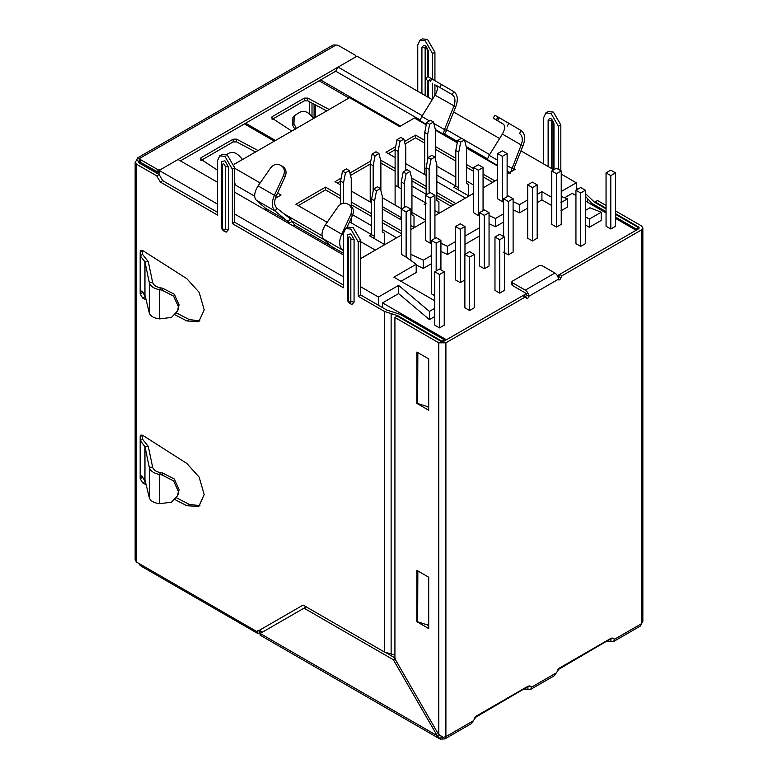 <?xml version="1.0" encoding="UTF-8"?>
<svg xmlns="http://www.w3.org/2000/svg" width="778" height="778" viewBox="0 0 778 778"><rect width="100%" height="100%" fill="white"/><g stroke="black" fill="none" stroke-linecap="round" stroke-linejoin="round"><path stroke-width="1.17" d="M560.889 210.857L567.405 207.094L567.405 198.886L560.889 202.65M585.426 210.381L589.928 207.784L601.19 212.229L601.19 220.446L589.335 227.283L589.335 219.075L601.19 212.229M434.756 316.529L429.427 319.612L398.599 293.607L398.599 285.39L378.448 297.031L378.448 305.239M429.427 319.612L429.427 311.394L398.599 285.39M434.756 308.321L429.427 311.394M431.44 255.485L423.32 260.173L410.872 254.357L410.872 260.474M423.32 260.173L423.32 268.381L416.201 265.065M406.126 211.917L410.872 209.185L406.126 206.442L401.39 209.185L406.126 211.917L406.126 257.09L416.201 264.277L416.201 272.495L400.971 281.286M479.569 216.303L473.578 212.676L473.578 167.503L478.324 164.771L483.06 167.503L478.324 170.246L473.578 167.503M489.051 215.477L495.508 218.492L495.508 226.709L489.051 223.685M503.629 202.406L497.648 198.779L497.648 153.606L502.384 150.874L507.13 153.606L502.384 156.349L497.648 153.606M513.11 201.58L519.578 204.595L519.578 212.812L513.11 209.788M455.5 241.588L447.379 246.276L440.922 243.261M447.379 246.276L447.379 254.494L440.922 251.469M430.195 198.03L434.931 195.288L430.195 192.555L425.449 195.288L430.195 198.03L430.195 243.203L431.44 244.088M479.569 212.637L484.305 215.38L489.051 212.637L484.305 209.904L479.569 212.637L479.569 266.027L484.305 268.76L489.051 266.027L489.051 212.637M484.305 215.38L484.305 268.76M494.973 237.008L499.719 239.741L504.455 237.008L499.719 234.266L494.973 237.008L494.973 290.389L499.719 293.121L504.455 290.389L504.455 237.008M499.719 239.741L499.719 293.121M585.426 190.26L580.68 193.002L575.944 190.26L580.68 187.527L585.426 190.26L585.426 243.64L580.68 246.383L575.944 243.64L575.944 190.26M580.68 193.002L580.68 246.383M615.534 172.872L610.788 175.614L606.052 172.872L610.788 170.139L615.534 172.872L615.534 226.262L610.788 228.995L606.052 226.262L606.052 172.872M610.788 175.614L610.788 228.995M464.865 254.387L469.611 257.129L474.347 254.387L469.611 251.654L464.865 254.387L464.865 307.767L469.611 310.51L474.347 307.767L474.347 254.387M469.611 257.129L469.611 310.51M434.756 271.775L439.502 274.508L444.238 271.775L439.502 269.032L434.756 271.775L434.756 325.155L439.502 327.888L444.238 325.155L444.238 271.775M439.502 274.508L439.502 327.888M561.239 170.956L556.503 173.698L551.758 170.956L556.503 168.223L561.239 170.956L561.239 224.346L556.503 227.079L551.758 224.346L551.758 170.956M556.503 173.698L556.503 227.079M537.18 184.853L532.434 187.595L527.698 184.853L532.434 182.12L537.18 184.853L537.18 238.233L532.434 240.976L527.698 238.233L527.698 184.853M532.434 187.595L532.434 240.976M513.11 198.75L508.374 201.483L503.629 198.75L508.374 196.007L513.11 198.75L513.11 252.13L508.374 254.863L503.629 252.13M503.629 198.75L503.629 236.522M508.374 201.483L508.374 254.863M431.44 240.421L436.176 243.164L440.922 240.421L436.176 237.689L431.44 240.421L431.44 293.812L434.756 295.728M440.922 240.421L440.922 269.859M436.176 243.164L436.176 270.948M455.5 226.534L460.245 229.267L464.981 226.534L460.245 223.792L455.5 226.534L455.5 279.915L460.245 282.657L464.981 279.915M464.981 226.534L464.981 254.318M460.245 229.267L460.245 282.657M401.39 209.185L401.39 254.357L406.126 257.09M410.872 209.185L410.872 254.357M478.324 170.246L478.324 215.409M483.06 167.503L483.06 210.624M502.384 156.349L502.384 201.521M507.13 153.606L507.13 196.727M425.449 195.288L425.449 240.46L430.195 243.203M434.931 195.288L434.931 238.408M589.335 219.075L585.426 216.819M589.335 227.283L585.426 225.027M416.201 264.277L393.863 277.182L434.756 300.794M360.613 258.597L401.39 235.053M410.872 225.474L414.431 227.526L410.872 229.578L425.449 221.166M434.931 215.691L473.578 193.372M483.06 187.897L497.648 179.485L495.032 180.982L483.06 174.078M510.446 173.455L509.259 172.774L507.13 174.009L515.192 169.351L513.879 168.593M487.485 158.838L466.168 146.527M457.513 141.528L444.073 133.767M420.159 119.958L335.717 71.206L180.428 160.861M551.758 205.587L541.916 199.907L537.18 202.65M527.698 208.125L519.578 212.812M503.629 222.012L495.508 226.709M479.569 235.909L464.981 244.331M455.5 249.806L447.379 254.494M431.44 263.693L423.32 268.381M527.776 292.8L446.436 339.762L382.543 302.875L398.599 293.607M557.418 275.694L636.103 230.269L615.534 218.385M606.052 212.909L585.426 201.006M575.944 195.531L572.209 193.372L564.595 197.768M382.543 302.875L382.543 307.602M217.529 204.118L159.15 170.411L159.15 173.154L138.999 161.513L138.999 162.913L159.15 174.544L156.777 175.916L136.627 164.284L136.627 562.144L135.148 560.082L135.148 162.232L136.627 164.284M159.15 170.411L178.055 159.5L217.529 182.285M378.448 297.031L360.613 286.722M343.419 276.803L234.713 214.047M561.239 174.107L576.294 182.801L576.294 190.056M553.771 169.798L520.968 150.854M499.602 138.523L453.632 111.983M432.276 99.652L356.995 56.191L338.09 67.103L335.717 71.206M343.419 254.97L234.713 192.215M338.09 67.103L422.269 115.708M446.553 129.722L461.432 138.319M464.592 140.137L489.605 154.579M576.294 182.801L561.239 191.495M479.569 227.701L464.981 236.113M551.758 197.379L541.916 191.699L541.916 199.907M541.916 191.699L537.18 194.432M527.698 199.907L519.578 204.595M503.629 213.804L495.508 218.492M567.405 198.886L561.239 196.445M149.298 497.716L149.298 467.384C150.378 471.021 153.84 473.394 159.675 474.522L161.941 474.92L173.601 480.921L178.366 491.521L177.598 495.693L171.481 502.199L159.675 503.687C153.84 502.948 150.378 500.964 149.298 497.716L144.951 479.861L144.951 446.65L148.277 446.397L152.624 467.131L149.298 467.384L144.951 446.65L140.176 440.552L142.549 439.181L142.549 435.223L140.176 436.584L140.915 435.028L142.675 435.291L186.827 463.455L199.158 477.147L204.196 494.614L198.828 506.478L186.827 505.719L175.04 499.632M148.277 446.397L142.549 439.181M148.277 261.603L144.951 261.855L149.298 282.589C150.378 286.226 153.84 288.609 159.675 289.737L161.941 290.126L173.601 296.136L178.366 306.726L177.598 310.899L171.481 317.414L159.675 318.902C153.84 318.163 150.378 316.169 149.298 312.921L144.951 295.076L144.951 261.855L140.176 255.758L142.549 254.387L148.277 261.603L152.624 282.346C153.431 285.118 156.028 286.956 160.404 287.85L162.67 288.239L174.34 294.24L179.096 304.84L177.919 309.936M524.537 689.045L530.742 689.337L531.481 687.207L530.567 686.138L527.64 686.42L476.661 715.857L471.468 723.559L444.86 738.925L445.901 736.591L443.256 737.398L438.792 734.811L438.792 342.816L445.901 342.816L445.901 736.591M474.317 718.045L529.147 685.885M558.273 669.002L611.985 637.999L610.905 638.612L610.905 641.354L613.725 641.432L614.464 639.302L613.55 638.223L610.613 638.514L559.645 667.942L554.451 675.654L530.742 689.337M438.792 342.816L394.923 317.492L397.295 316.121L441.155 341.445L443.528 341.445L522.894 295.621L524.08 296.311M615.534 213.668L639.001 227.215L639.001 228.586L639.001 227.215L639.001 228.586L559.645 274.41L562.008 275.772L641.373 229.957L642.852 227.905L642.852 621.35L640.333 626.066L613.725 641.432M642.852 227.905L641.373 225.853L615.534 210.926M557.301 670.13L612.121 637.97M612.091 637.931L614.464 639.302L641.373 623.761M139.807 161.046L138.999 161.513L136.627 160.171L135.148 162.232M139.748 158.527L140.176 159.461L139.807 158.313L137.667 157.846L136.627 160.151M139.67 160.667L138.659 157.613M260.144 635.081L260.153 633.486L437.217 735.716L440.309 739.1L444.86 738.925M259.94 635.062L439.512 738.74L440.309 739.1L441.651 736.066M261.097 632.932L261.476 632.076M262.157 631.911L259.385 630.306M439.589 734.344L437.217 735.716L393.357 659.744L395.73 658.373M432.568 79.22L432.568 53.624L425.158 40.787L419.916 40.271L417.747 45.066L417.747 91.259M432.568 99.185L432.568 83.227M558.458 169.351L558.458 126.299L551.048 113.471L545.806 112.956L543.637 117.75L543.637 163.944M421.919 93.671L421.919 47.477C424.078 43.899 426.237 45.143 428.396 51.212L428.396 76.818M548.13 166.541L548.13 120.337C550.075 117.118 552.02 118.237 553.965 123.712L553.965 169.682M610.905 641.354L607.521 641.14M261 632.991L257.421 633.273L140.176 565.587L140.176 564.225M309.634 101.84L309.634 114.094M312.007 103.095L312.007 116.574M258.49 630.822L259.191 630.764M558.186 277.483L559.645 274.41M525.675 296.661L526.453 294.94L528.816 296.311C528.029 298.528 527.241 298.985 526.453 297.673L525.267 296.992L445.901 342.816M562.008 275.772L560.831 277.834C560.034 280.051 559.246 280.508 558.458 279.195L528.816 296.311C528.593 293.705 527.406 291.643 525.267 290.145L512.225 282.618L512.225 285.361L512.225 283.989M558.798 279.963L558.458 279.195C558.234 276.589 557.048 274.537 554.899 273.039L541.858 265.512L539.485 265.512L512.225 281.247L512.225 282.618L512.225 281.247M526.794 298.441L522.894 295.621M355.809 56.872L355.809 55.501L355.809 56.872L160.336 169.73L157.963 169.73L140.176 159.461L140.176 162.203L139.748 161.27L140.176 162.203L159.15 172.745M355.809 55.501L338.031 45.241L336.038 45.017L139.807 158.313M142.549 291.536L145.398 296.924M146.128 299.9L142.675 298.11L140.176 293.938L142.549 292.567M175.04 314.837L186.827 320.935L198.828 321.693L204.196 309.829L199.158 292.353L186.827 278.67L142.675 250.506L140.876 250.263L140.176 251.8L142.549 250.428L142.549 254.387M146.128 484.684L142.675 482.905L140.176 478.733L142.549 477.361L145.398 481.718M152.624 467.131C153.431 469.902 156.028 471.74 160.404 472.635L162.67 473.024L174.34 479.034L179.096 489.625L177.919 494.73M140.176 478.733L140.176 474.765L144.951 479.861M140.176 251.8L140.176 289.98L144.951 295.076M176.518 313.009L189.2 319.564L199.956 320.915M199.956 505.7L189.2 504.348L176.518 497.794M142.549 477.361L142.549 476.321M551.369 168.408L551.797 120.22M425.158 95.538L425.158 47.973L425.916 47.137M560.831 170.722L560.831 124.937L553.421 112.1L548.179 111.585L545.806 112.956M434.931 80.591L434.931 52.252L427.53 39.415L422.289 38.9L419.916 40.271M434.931 95.383L434.931 84.627M347.474 236.249L347.805 234.538L350.829 233.877L354.068 239.488L354.068 302.117L351.987 304.402C348.904 303.41 347.396 301.563 347.474 298.878L347.474 236.249L348.456 237.621C349.244 236.308 350.042 236.765 350.829 238.992L354.068 239.488M347.591 298.373L348.456 300.24C349.244 302.467 350.042 302.924 350.829 301.611L354.068 302.117M221.263 163.39L221.613 161.552L224.939 160.832L228.499 166.988L228.499 229.617L226.203 232.126C222.907 231.066 221.253 229.024 221.263 226.009L221.263 163.39L222.245 164.751C223.247 163.098 224.249 163.672 225.26 166.492L228.499 166.988M221.38 225.503L222.245 227.38C223.247 230.191 224.249 230.774 225.26 229.111L228.499 229.617M360.613 240.528L360.613 294.94L358.24 296.311L358.24 241.9L350.829 229.063L345.588 228.547L347.961 227.176L353.202 227.701L360.613 240.528L358.24 241.9M217.529 212.336L162.68 180.661L160.307 182.033L217.529 215.068L217.529 160.657L219.697 155.863L222.07 154.491L227.312 155.017L234.713 167.844L234.713 222.255L232.35 223.626L343.419 287.753L343.419 233.342L345.588 228.547M219.697 155.863L224.939 156.378L232.35 169.215L232.35 223.626M428.707 625.337L417.64 621.817L417.844 570.945M418.953 571.587L417.64 571.169M428.707 407.011L417.64 403.49L417.844 352.619M418.953 353.261L417.64 352.842M428.707 358.901L416.862 352.055L416.862 403.383L428.707 410.23L428.707 358.901M426.879 406.427L428.707 407.487M416.862 403.383L417.64 402.936M428.707 577.218L416.862 570.381L416.862 621.71L428.707 628.556L428.707 577.218M426.879 624.753L428.707 625.813M416.862 621.71L417.64 621.262M527.931 686.527L527.931 689.259M529.118 685.836L531.481 687.207L555.793 673.174M595.141 202.581L595.141 201.891L597.514 200.529L606.052 205.45M595.141 201.891L606.052 208.193M525.267 292.888L512.225 285.361M394.923 317.492L394.923 658.84L438.792 734.811M606.052 211.616L592.184 203.603L585.426 196.338M636.044 230.23L636.044 228.927L615.534 217.091M606.052 208.874L594.548 202.241L585.426 193.547M638.417 228.927L638.417 227.565L615.534 214.349M636.044 228.927L638.417 227.565M360.613 294.94L386.744 310.033L400.262 314.409L444.121 339.733L441.748 341.668M136.627 562.144L257.032 631.658L303.089 605.07L384.381 651.993L394.923 655.066M384.381 651.993L384.381 311.394L397.889 315.78L441.748 341.104M444.121 341.104L444.121 339.733M137.667 157.846L333.14 44.988L336.038 45.017M394.923 657.916L386.277 652.917M393.357 659.744L304.013 608.163L260.153 633.486M304.013 608.163L306.376 606.791M442.322 737.097L442.322 738.662M160.307 182.033L156.777 175.916M162.68 180.661L159.15 174.544M384.381 311.394L358.24 296.311M343.419 285.011L234.713 222.255M576.294 188.276L577.84 189.161M140.176 289.98L140.176 293.938M140.176 474.765L140.176 436.584M453.545 204.945L436.828 195.288M426.159 189.132L411.941 180.914M395.107 171.199L380.88 162.991M436.828 181.605L465.4 198.098L455.918 203.573L436.828 192.555M426.159 186.389L411.64 178.006M395.107 168.466L380.588 160.083M341.153 178.123L335.007 181.673L340.579 184.892M351.248 191.048L371.631 202.815M382.299 208.981L401.39 219.999M360.613 241.627L375.307 250.108L360.613 258.714M370.785 161.007L349.925 173.056M395.681 146.643L385.976 152.245L395.107 157.516M405.776 163.672L426.159 175.439M424.739 140.4L415.617 135.129L404.453 141.577M473.578 168.602L466.469 164.489M455.801 158.333L435.408 146.565M234.178 164.323L349.585 97.697L399.61 126.581L414.431 118.023L415.617 118.703M234.713 168.262L260.153 182.947M277.6 193.012L281.072 195.015L275.324 198.332M327.149 222.304L295.883 204.254L325.525 187.148L340.579 195.842M351.248 201.998L371.631 213.765M382.299 219.931L401.39 230.949M384.789 244.632L369.618 235.88L371.69 234.674L349.546 221.886M352.765 214.854L371.631 225.746M370.328 199.674L371.631 200.423M382.299 206.588L401.39 217.675M401.273 208.64L382.299 197.69M436.828 166.2L455.801 177.151M468.959 196.046L453.788 187.284L455.859 186.156M455.859 186.088L436.828 175.099M426.159 168.943L424.856 168.184M234.713 183.18L236.026 185.436L254.659 196.202M265.065 209.729L265.065 207.862M436.828 198.03L451.172 206.306M370.211 164.08L350.518 175.449M340.579 181.196L337.38 183.044M401.331 217.568L399.25 218.764M425.449 220.203L411.941 212.404M439.317 213.153L434.931 210.624M425.449 205.149L424.146 204.39L426.218 203.194M425.449 202.747L411.941 194.947M401.273 188.791L395.224 185.3M411.941 186.049L426.159 194.267M298.256 205.625L325.525 189.881L340.579 198.575M351.248 204.74L371.631 216.508M382.299 222.664L401.39 233.682M382.299 229.51L396.644 237.796M325.525 189.881L325.525 187.148M466.469 180.914L473.578 185.028M492.669 182.353L483.06 176.81M473.578 171.335L466.469 167.231M455.801 161.075L435.408 149.298M424.739 143.142L415.617 137.871L405.046 143.969M395.107 149.707L388.348 153.616M415.617 137.871L415.617 135.129M429.631 124.237L433.482 122.01L430.516 120.298L426.665 122.525L429.631 124.237L427.706 134.244L427.706 159.568M433.482 122.01L435.408 129.79L435.408 159.082M424.739 174.622L424.739 132.532L427.706 134.244M424.739 132.532L426.665 122.525M399.999 141.343L403.85 139.116L400.884 137.405L397.033 139.632L399.999 141.343L398.064 151.35L398.064 186.944M403.85 139.116L405.776 146.906L405.776 170.45M395.107 205.081L395.107 149.639L398.064 151.35M395.107 149.639L397.033 139.632M375.103 155.717L378.954 153.49L375.988 151.778L372.137 154.005L375.103 155.717L373.177 165.724L373.177 191.048M378.954 153.49L380.88 161.279L380.88 190.571M370.211 201.998L370.211 164.012L373.177 165.724M370.211 164.012L372.137 154.005M345.461 172.823L349.322 170.596L346.356 168.894L342.505 171.111L345.461 172.823L343.536 182.83L343.536 203.214M349.322 170.596L351.248 178.386L351.248 206.209M351.248 218.2L351.248 222.868M340.579 204.342L340.579 181.128L343.536 182.83M340.579 181.128L342.505 171.111M458.757 152.177L458.757 187.829L455.801 186.117L455.801 150.465L458.757 152.177L460.693 142.16L464.544 139.943L466.469 147.723L466.469 183.384L468.541 184.581L468.541 195.803M455.801 150.465L457.727 140.448L460.693 142.16M464.544 139.943L461.578 138.231L457.727 140.448M458.757 187.829L457.756 189.579M426.159 194.879L426.159 167.571L429.125 169.283L431.051 159.276L434.902 157.049L436.828 164.839L436.828 200.491L438.909 201.687L438.909 212.909M426.159 167.571L428.085 157.564L431.051 159.276M434.902 157.049L431.946 155.337L428.085 157.564M429.125 169.283L429.125 193.168M401.273 217.607L401.273 181.945L404.229 183.657L406.155 173.65L410.016 171.423L411.941 179.203L411.941 214.864L414.013 216.06L414.013 227.283M401.273 181.945L403.199 171.938L406.155 173.65M410.016 171.423L407.05 169.711L403.199 171.938M404.229 183.657L404.229 207.541M374.597 200.763L374.597 236.424L371.631 234.713L371.631 199.051L374.597 200.763L376.523 190.756L380.374 188.529L382.299 196.319L382.299 231.97L384.381 233.176L384.381 244.399M371.631 199.051L373.557 189.044L376.523 190.756M380.374 188.529L377.408 186.817L373.557 189.044M374.597 236.424L373.586 238.165M258.092 185.893C254.25 192.351 253.638 197.106 256.254 200.17L275.101 211.042C271.639 207.502 271.415 202.261 274.41 195.317L283.493 175.624C285.127 171.277 284.408 167.99 281.325 165.733L283.007 166.687C286.09 168.933 286.819 172.23 285.186 176.577L276.102 196.27L274.41 195.317L258.092 185.893L270.491 168.116C273.409 164.518 276.618 163.487 280.099 165.033L281.792 165.986M266.523 210.575L265.638 208.368L288.337 221.477L290.165 218.676L276.929 208.251L275.101 211.042L289.542 222.985L292.081 221.516L294.745 225.221L293.287 226.028M276.929 208.251C274.226 205.528 273.953 201.541 276.102 196.27M295.154 129.79L292.616 125.239L292.936 117.313L294.259 115.815L293.948 123.731L296.35 128.428M313.729 118.392L310.004 114.463C306.707 111.4 303.362 110.641 299.977 112.188L294.259 115.815M296.515 128.341L313.69 118.353M291.76 131.083L271.366 117.721L272.106 116.7L304.256 98.135L307.738 98.096L329.172 109.484M307.738 98.096L307.738 100.829L304.256 100.868L272.106 119.433L272.106 116.7M242.61 159.461L238.875 155.522C235.578 152.469 232.233 151.71 228.849 153.247L226.505 154.598M255.583 151.973L236.609 141.897L233.128 141.936L200.977 160.501L200.977 157.759L200.238 158.79L217.529 170.197M200.977 157.759L233.128 139.194L236.609 139.155L236.609 141.897M307.738 100.829L326.702 110.904M258.053 150.543L236.609 139.155M244.438 123.906L274.313 141.158M333.694 248.474L323.59 239.041C320.974 235.977 321.586 231.222 325.428 224.774L337.827 206.987C340.745 203.389 343.944 202.358 347.435 203.904L350.343 205.557C353.426 207.814 354.146 211.11 352.512 215.448L346.794 227.847M332.624 248.736L333.587 248.153M333.101 247.375L294.745 225.221M290.165 218.676L292.081 221.516M343.419 248.406L342.427 249.913L343.419 250.701M265.638 208.368L256.254 200.17M323.59 239.041L342.427 249.913C338.975 246.373 338.741 241.131 341.746 234.197L325.428 224.774M343.419 246.276L343.419 235.17L341.746 234.197L350.829 214.495C352.463 210.157 351.734 206.86 348.651 204.604L349.118 204.857M510.757 171.909L521.211 144.961L523.049 145.642L513.665 169.127L507.13 165.724M497.648 160.249L489.138 155.337L487.223 159.675M435.875 85.181L452.193 94.605L435.875 85.181C438.024 87 437.742 90.336 435.048 95.208L421.802 116.467L419.935 120.639M443.207 134.263L444.51 129.566L446.339 130.257L445.609 132.882L443.217 134.263M513.217 170.489L513.665 169.127M489.138 155.337L502.374 134.079C505.078 129.206 505.35 125.871 503.201 124.052L494.127 118.674L497.512 120.59L499.204 117.692L495.81 115.776M428.474 76.905L453.875 91.707L452.193 94.605C455.179 96.9 455.743 100.732 453.885 106.08L444.51 129.566L433.832 123.41M435.048 95.208L455.714 106.771L446.339 130.257M523.049 145.642C525.665 138.591 525.053 133.563 521.211 130.578L519.529 133.476C522.515 135.78 523.079 139.602 521.211 144.961L502.374 134.079M453.875 91.707C457.717 94.692 458.33 99.71 455.714 106.771M503.201 124.052L497.512 120.59M494.905 115.232L493.223 118.13L494.127 118.674M427.569 76.361L425.887 79.259L426.791 79.803M521.211 130.578L508.812 123.284L507.13 126.182M499.204 117.692L508.812 123.284M245.624 123.225L275.5 140.468M139.69 161.114L138.999 161.513L138.999 162.913M475.29 716.917L529.001 685.904M162.67 288.239L161.941 290.126M159.675 318.902L159.675 289.737L160.404 287.85M149.298 312.921L149.298 282.589L152.624 282.346M641.373 229.957L641.373 623.732M428.396 80.756L428.396 97.406M472.81 721.08L445.901 736.62M142.675 298.11L145.048 296.739M142.675 482.905L145.048 481.533M160.404 472.635L159.675 474.522L159.675 503.687M162.67 473.024L161.941 474.92M186.827 320.935L189.2 319.564M186.827 505.719L189.2 504.348M551.369 120.843L548.13 120.337M553.1 121.845L553.965 123.712M425.158 47.973L421.919 47.477M427.53 49.345L428.396 51.212M558.458 126.299L560.831 124.937M432.568 53.624L434.931 52.252M348.456 300.24L348.456 237.621M350.829 238.992L350.829 301.611M222.245 227.38L222.245 164.751M225.26 166.492L225.26 229.111M234.713 167.844L232.35 169.215M558.458 276.462L560.831 277.834M525.267 290.145L554.899 273.039M587.497 202.202L587.497 198.789M592.184 204.906L592.184 203.603M397.889 316.461L397.889 315.78M391.13 654.191L391.13 313.592M157.963 169.73L157.963 172.463M140.176 564.196L140.176 565.587M259.794 633.273L259.794 630.54M257.421 630.54L257.421 633.273M414.431 118.023L426.218 124.83M435.408 130.14L457.279 142.763M466.469 148.063L497.648 166.064M507.13 171.539L509.259 172.774M284.019 213.824L322.063 235.792M291.945 221.147L324.854 240.139M293.948 123.731L292.616 125.239M304.256 98.135L304.256 100.868M242.561 159.412L234.159 164.265M233.128 139.194L233.128 141.936M343.419 253.278L332.965 247.239M352.512 215.448L350.829 214.495M350.343 205.557L348.651 204.604M283.493 175.624L285.186 176.577M283.007 166.687L281.325 165.733M315.567 104.991L315.567 117.342M421.802 116.467L429.485 120.901M319.116 80.795L348.991 98.038M496.296 119.88L497.978 116.982M439.794 87.311L441.476 84.413M430.185 81.709L431.868 78.811M428.97 81.009L430.652 78.111M262.03 632.397L258.889 630.588M139.34 160.745L138.503 161.231L138.503 162.232M177.598 310.899L178.327 309.012M178.327 493.806L177.598 495.693M552.983 169.341L552.983 122.341L551.923 120.23M427.414 76.633L427.414 49.841L425.79 47.108M427.414 80.173L427.414 96.842M526.103 296.914L523.73 295.543M511.73 281.937L511.73 284.67M139.69 161.513L139.69 158.78M139.69 563.914L139.69 564.906M415.267 117.935L426.325 124.324M435.34 129.527L457.376 142.257M466.401 147.46L497.648 165.5M507.13 170.975L509.755 172.492M314.088 104.203L314.088 118.188M320.594 79.94L400.485 126.065"/></g></svg>

